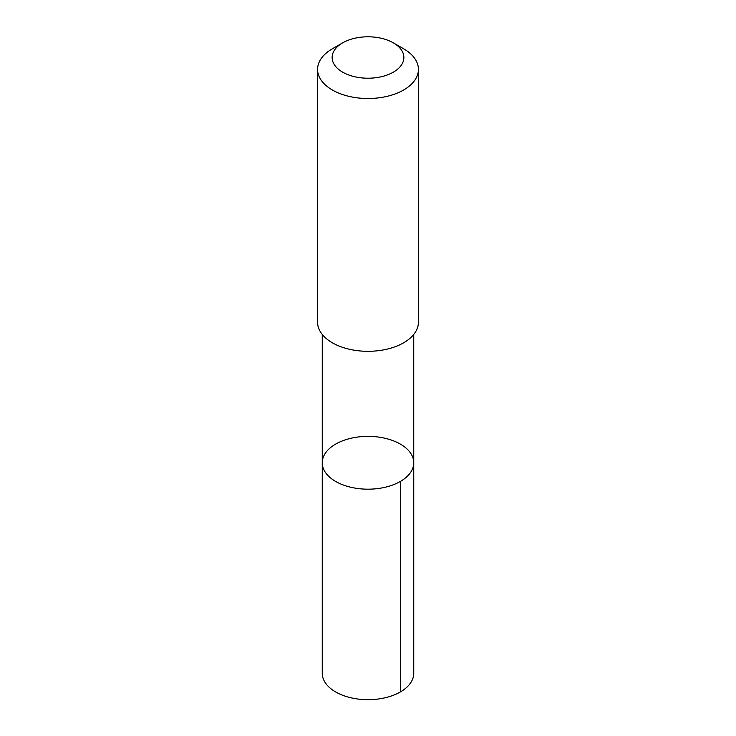 <?xml version="1.0" encoding="UTF-8"?>
<svg xmlns="http://www.w3.org/2000/svg" width="736" height="736" viewBox="0 0 736 736"><rect width="100%" height="100%" fill="white"/><g stroke="black" fill="none" stroke-linecap="round" stroke-linejoin="round"><path stroke-width="1.1" d="M376.758 436.853A45.742 26.404 180 0 1 413.742 462.769A45.742 26.404 180 0 1 368 489.182A45.742 26.404 180 0 1 322.258 462.769A45.742 26.404 180 0 1 376.758 436.853M322.258 673.274A45.742 26.413 0 0 0 359.242 699.2A45.742 26.413 0 0 0 413.742 673.274L413.742 462.769A45.742 26.404 180 0 1 368 489.182A45.742 26.404 180 0 1 322.258 462.769L322.258 673.274M342.636 42.863L332.341 48.806A50.425 29.118 0 0 0 317.575 69.396L317.575 322.193A50.425 29.118 0 0 0 358.34 350.768A50.425 29.118 0 0 0 418.425 322.193L418.425 69.396A50.425 29.118 0 0 0 403.659 48.806L393.364 42.863A35.871 20.709 0 0 0 342.636 42.863A35.871 20.709 0 0 0 333.693 63.554A35.871 20.709 0 0 0 361.128 77.832A35.871 20.709 0 0 0 399.666 67.234A35.871 20.709 0 0 0 393.364 42.863M317.575 69.396A50.425 29.118 0 0 0 358.34 97.971A50.425 29.118 0 0 0 418.425 69.396M400.347 691.95L400.347 481.445M322.267 334.457L322.258 462.769M413.733 334.457L413.742 462.769"/></g></svg>
